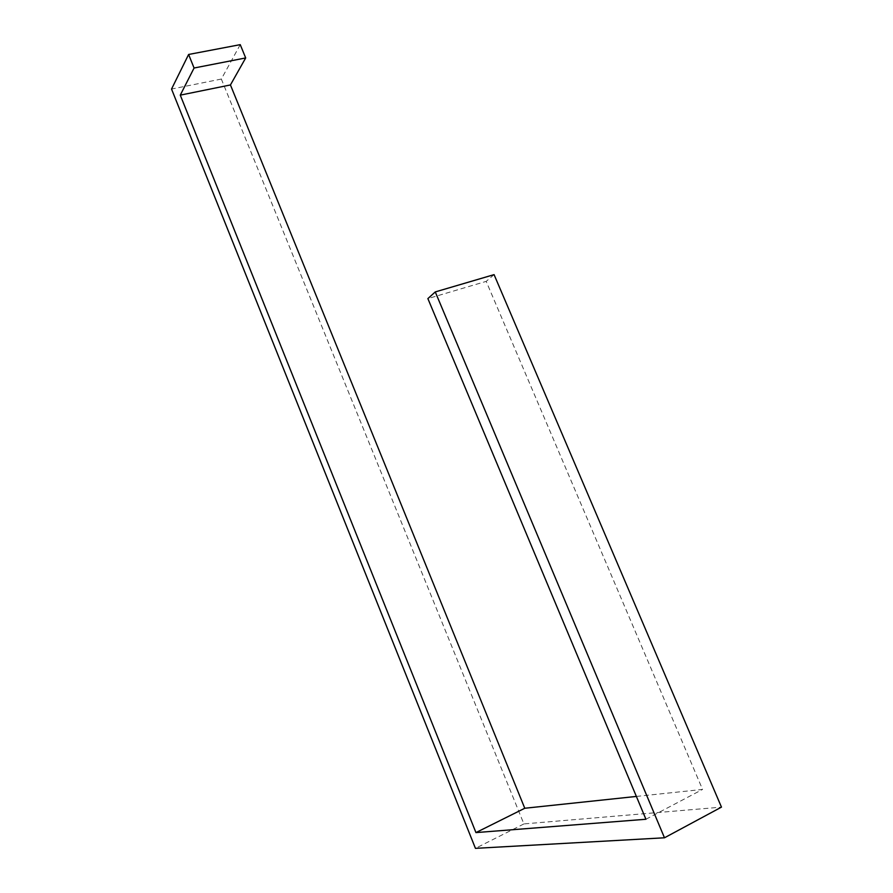 <?xml version="1.0" encoding="UTF-8"?>
<svg xmlns="http://www.w3.org/2000/svg" width="893" height="893" viewBox="0 0 893 893"><rect width="100%" height="100%" fill="white"/><g stroke="black" fill="none" stroke-linecap="round" stroke-linejoin="round"><path stroke-width="0.67" stroke-dasharray="4.46 3.35" d="M240.239 44.65L221.341 79.053L523.901 823.926L721.466 807.127M636.374 796.433L702.557 789.434L486.194 281.373L427.881 298.608M494.075 274.631L486.194 281.373M221.341 79.053L171.534 89.054M645.929 819.261L702.557 789.434M523.901 823.926L475.444 848.35"/><path stroke-width="1.34" d="M180.274 95.138L475.947 832.589L645.929 819.261L427.881 298.608L435.271 291.922L494.075 274.631L721.466 807.127L664.481 837.79L475.444 848.35L171.534 89.054L188.613 54.473L194.071 68.013L180.274 95.138L230.439 84.947L245.687 57.945L194.071 68.013M435.271 291.922L664.481 837.79M230.439 84.947L524.771 808.254L636.374 796.433M245.687 57.945L240.239 44.65L188.613 54.473M475.947 832.589L524.771 808.254"/></g></svg>
